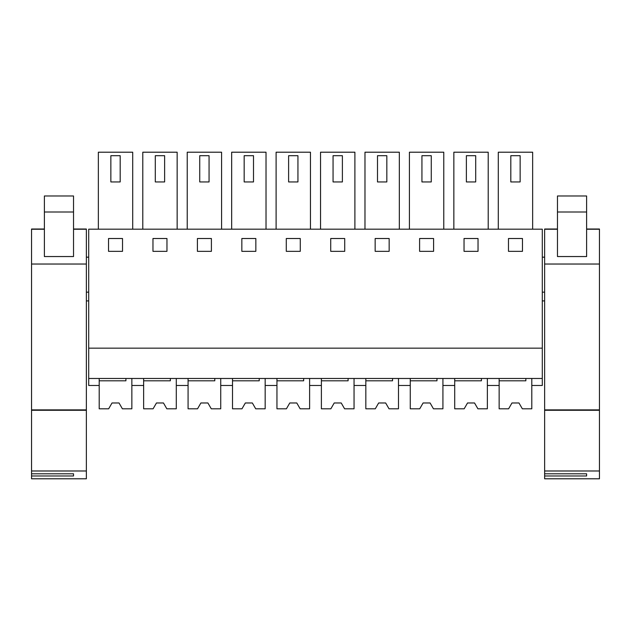 <?xml version="1.0" encoding="UTF-8"?>
<svg xmlns="http://www.w3.org/2000/svg" width="631" height="631" viewBox="0 0 631 631"><rect width="100%" height="100%" fill="white"/><g stroke="black" fill="none" stroke-linecap="round" stroke-linejoin="round"><path stroke-width="0.95" d="M88.703 378.474L542.297 378.474L542.297 229.179L88.703 229.179L88.703 385.478L99.201 385.478L99.201 378.474M88.703 348.154L542.297 348.154M108.532 251.343L122.524 251.343L122.524 238.51L108.532 238.51L108.532 251.343M241.847 251.343L255.839 251.343L255.839 238.51L241.847 238.51L241.847 251.343M300.277 238.51L286.285 238.51L286.285 251.343L300.277 251.343L300.277 238.51M152.97 251.343L166.963 251.343L166.963 238.51L152.97 238.51L152.97 251.343M197.408 251.343L211.401 251.343L211.401 238.51L197.408 238.51L197.408 251.343M433.592 238.51L419.599 238.51L419.599 251.343L433.592 251.343L433.592 238.51M464.037 251.343L478.03 251.343L478.03 238.51L464.037 238.51L464.037 251.343M344.715 238.51L330.723 238.51L330.723 251.343L344.715 251.343L344.715 238.51M375.161 251.343L389.153 251.343L389.153 238.51L375.161 238.51L375.161 251.343M522.468 251.343L522.468 238.51L508.476 238.51L508.476 251.343L522.468 251.343M88.703 257.172L86.368 257.172M88.703 292.161L86.368 292.161M88.703 300.916L86.368 300.916M525.852 378.474L525.852 380.808L499.145 380.808L499.145 408.801L508.61 408.801L511.97 402.972L518.974 402.972L522.342 408.801L520.827 406.19L522.342 408.801L531.799 408.801L531.799 378.474L531.799 385.478L542.297 385.478L542.297 378.474M132.707 229.179L132.707 152.205L98.349 152.205L98.349 229.179M266.022 229.179L266.022 152.205L231.664 152.205L231.664 229.179M310.46 229.179L310.46 152.205L276.102 152.205L276.102 229.179M177.145 229.179L177.145 152.205L142.787 152.205L142.787 229.179M221.584 229.179L221.584 152.205L187.226 152.205L187.226 229.179M443.774 229.179L443.774 152.205L409.416 152.205L409.416 229.179M431.265 155.699L431.265 181.941L431.265 155.699L421.934 155.699L421.934 181.941L431.265 181.941M488.213 229.179L488.213 152.205L453.855 152.205L453.855 229.179M354.898 229.179L354.898 152.205L320.54 152.205L320.54 229.179M399.336 229.179L399.336 152.205L364.978 152.205L364.978 229.179M532.651 229.179L532.651 152.205L498.293 152.205L498.293 229.179M125.908 378.474L125.908 380.808L99.201 380.808L99.201 408.801L108.658 408.801L112.026 402.972L119.03 402.972L122.39 408.801L120.884 406.19L122.39 408.801L131.855 408.801L131.855 378.474L131.855 385.478L143.639 385.478L143.639 378.474M170.346 378.474L170.346 380.808L143.639 380.808L143.639 408.801L153.096 408.801L156.464 402.972L163.468 402.972L166.829 408.801L165.322 406.19L166.829 408.801L176.294 408.801L176.294 378.474L176.294 385.478L188.077 385.478L188.077 378.474M214.785 378.474L214.785 380.808L188.077 380.808L188.077 408.801L197.535 408.801L200.903 402.972L207.907 402.972L211.267 408.801L209.76 406.19L211.267 408.801L220.732 408.801L220.732 378.474L220.732 385.478L232.516 385.478L232.516 378.474M259.223 378.474L259.223 380.808L232.516 380.808L232.516 408.801L241.973 408.801L245.341 402.972L252.345 402.972L255.705 408.801L254.198 406.19L255.705 408.801L265.17 408.801L265.17 378.474L265.17 385.478L276.954 385.478L276.954 378.474M303.661 378.474L303.661 380.808L276.954 380.808L276.954 408.801L286.411 408.801L289.779 402.972L296.783 402.972L300.143 408.801L298.637 406.19L300.143 408.801L309.608 408.801L309.608 378.474L309.608 385.478L321.392 385.478L321.392 378.474M348.099 378.474L348.099 380.808L321.392 380.808L321.392 408.801L330.857 408.801L334.217 402.972L341.221 402.972L344.589 408.801L343.075 406.19L344.589 408.801L354.046 408.801L354.046 378.474L354.046 385.478L365.83 385.478L365.83 378.474M392.537 378.474L392.537 380.808L365.83 380.808L365.83 408.801L375.295 408.801L378.655 402.972L385.659 402.972L389.027 408.801L387.513 406.19L389.027 408.801L398.484 408.801L398.484 378.474L398.484 385.478L410.268 385.478L410.268 378.474M436.975 378.474L436.975 380.808L410.268 380.808L410.268 408.801L419.733 408.801L423.093 402.972L430.097 402.972L433.458 408.801L442.923 408.801L442.923 378.474L442.923 385.478L454.706 385.478L454.706 378.474M499.145 378.474L499.145 385.478L487.361 385.478L487.361 378.474L487.361 408.801L477.904 408.801L474.536 402.972L467.532 402.972L474.536 402.972M544.632 292.161L542.297 292.161M544.632 257.172L542.297 257.172M544.632 300.916L542.297 300.916M110.859 155.699L110.859 181.941L120.19 181.941L120.19 155.699L110.859 155.699M244.173 155.699L244.173 181.941L253.504 181.941L253.504 155.699L244.173 155.699M288.612 155.699L288.612 181.941L297.942 181.941L297.942 155.699L288.612 155.699M155.297 155.699L155.297 181.941L164.628 181.941L164.628 155.699L155.297 155.699M199.735 155.699L199.735 181.941L209.066 181.941L209.066 155.699L199.735 155.699M466.372 155.699L466.372 181.941L475.703 181.941L475.703 155.699L466.372 155.699M333.058 155.699L333.058 181.941L342.388 181.941L342.388 155.699L333.058 155.699M377.496 155.699L377.496 181.941L386.827 181.941L386.827 155.699L377.496 155.699M510.81 155.699L510.81 181.941L520.141 181.941L520.141 155.699L510.81 155.699M31.55 409.882L86.368 409.882L86.368 478.795L31.55 478.795L31.55 229.014L44.383 229.021L31.55 229.014M86.368 409.882L86.368 229.014L73.535 229.021L86.368 229.014M73.535 256.549L44.383 256.549L44.383 195.981L73.535 195.981L73.535 256.549M31.55 470.986L86.368 470.986M31.55 473.81L73.535 473.81L73.535 475.971L73.535 473.81M31.55 475.971L73.535 475.971M31.55 410.276L86.368 410.276M544.632 409.882L599.45 409.882L599.45 478.795L544.632 478.795L544.632 229.014L557.465 229.021L544.632 229.014M599.45 409.882L599.45 229.014L586.617 229.021L599.45 229.014M586.617 256.549L557.465 256.549L557.465 195.981L586.617 195.981L586.617 256.549M544.632 470.986L599.45 470.986M544.632 473.81L586.617 473.81L586.617 475.971L586.617 473.81M544.632 475.971L586.617 475.971M544.632 410.276L599.45 410.276M108.658 408.801L110.173 406.19M112.026 402.972L119.03 402.972M153.096 408.801L154.611 406.19M156.464 402.972L163.468 402.972M197.535 408.801L199.049 406.19M200.903 402.972L207.907 402.972M241.973 408.801L243.487 406.19M245.341 402.972L252.345 402.972M286.411 408.801L287.925 406.19M289.779 402.972L296.783 402.972M330.857 408.801L332.363 406.19M334.217 402.972L341.221 402.972M375.295 408.801L376.802 406.19M378.655 402.972L385.659 402.972M419.733 408.801L421.24 406.19M423.093 402.972L430.097 402.972M481.414 378.474L481.414 380.808L454.706 380.808L454.706 408.801L464.171 408.801L465.678 406.19M464.171 408.801L467.532 402.972M508.61 408.801L510.116 406.19M511.97 402.972L518.974 402.972M86.368 229.242L73.535 229.242M44.383 229.242L31.55 229.242M86.368 264.034L31.55 264.034M73.535 212L44.383 212M599.45 229.242L586.617 229.242M557.465 229.242L544.632 229.242M599.45 264.034L544.632 264.034M586.617 212L557.465 212"/></g></svg>

